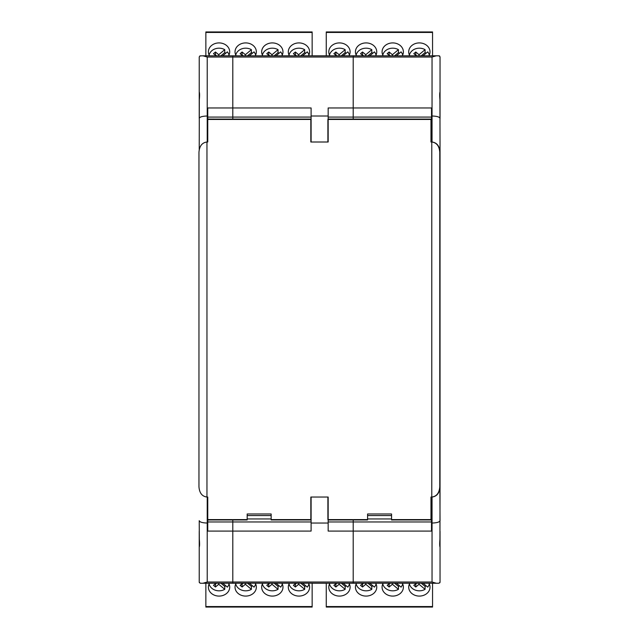 <?xml version="1.0" encoding="UTF-8"?>
<svg xmlns="http://www.w3.org/2000/svg" width="639" height="639" viewBox="0 0 639 639"><rect width="100%" height="100%" fill="white"/><g stroke="black" fill="none" stroke-linecap="round" stroke-linejoin="round"><path stroke-width="0.96" d="M436.277 55.809L232.796 55.809L232.796 57.023L432.044 57.023L436.277 55.809L438.969 55.809L440.039 56.871L440.039 91.904C439.608 92.951 439.576 95.57 439.944 99.756L440.039 152.234C439.552 146.035 436.892 142.625 432.044 142.002L431.517 142.002L431.517 107.967L353.199 107.967L353.199 117.081L353.199 55.809L353.199 107.967L328.158 107.967L328.158 142.002L311.105 142.002L311.105 107.967L207.755 107.967L207.755 142.002L207.755 119.453L310.842 119.453L207.755 119.062M437.372 583.239L432.555 583.239L432.555 606.563L326.265 606.563L326.265 583.239L312.151 583.239L312.974 583.239L312.151 583.239L312.151 607.05L205.862 607.05L205.862 583.239L201.892 583.239M353.199 119.062L353.199 117.081L353.199 119.062M232.796 583.215L232.796 521.967L311.105 521.967M232.796 519.986L232.796 521.967L232.796 519.986M247.181 515.577L271.152 515.577M247.181 518.956L271.152 518.956M322.296 583.239L316.968 583.239M312.974 583.239L353.199 583.239L353.199 582.025L353.199 583.239L436.277 583.239L432.044 582.025L353.199 582.025L353.199 531.081L353.199 582.025L232.796 582.025L232.796 583.239L312.974 583.215M431.517 521.967L353.199 521.967L353.199 519.986L353.199 531.081L353.199 521.967L328.158 521.967M328.158 523.037L311.105 523.037L311.105 497.038L328.158 497.038L328.158 531.081L431.517 531.081L431.517 497.038L432.044 497.038C436.892 496.423 439.552 493.012 440.039 486.814L440.039 152.234M311.105 523.037L311.105 531.081L232.796 531.081L232.796 582.025L207.22 582.025L202.986 583.239L232.796 583.239M328.158 116.01L311.105 116.01M432.555 55.809L432.555 32.437L326.265 32.437L326.265 55.809L312.151 55.809L312.151 32.437L205.862 32.437L205.862 55.809L232.796 55.809L232.796 119.062L232.796 117.081L207.755 117.081M328.158 117.081L431.517 117.081M322.296 55.809L316.968 55.809M311.105 117.081L232.796 117.081L232.796 57.023L207.22 57.023L202.986 55.809L199.879 55.889M207.755 521.967L232.796 521.967L232.796 531.081L207.755 531.081L207.755 497.038L206.956 497.038C202.108 496.423 199.448 493.012 198.961 486.814L198.961 152.234C199.448 146.035 202.108 142.625 206.956 142.002L207.755 142.002L206.956 142.01L206.956 497.038L207.755 497.038L207.755 519.595L247.181 519.595L207.755 519.986M391.555 519.595L430.982 519.595L391.555 519.986L391.555 513.98L367.585 513.98L367.585 519.595L327.895 519.595L327.895 497.038L310.842 497.038L310.842 519.954L271.152 519.954L271.152 513.98L247.181 513.98L247.181 519.595M271.152 519.954L310.842 519.954M328.158 119.094L430.982 119.453L327.895 119.453L327.895 142.002L310.842 142.002L310.842 119.453M430.982 119.453L430.982 142.002L431.78 142.002C436.621 142.625 439.289 146.035 439.768 152.234L439.768 486.814C439.289 493.012 436.621 496.423 431.78 497.038L430.982 497.038L430.982 519.595M271.152 519.595L310.842 519.595M430.982 119.094L328.158 119.062M367.585 519.595L328.158 519.986M430.982 516.647L431.517 516.647M430.982 509.187L431.517 509.187M222.707 55.809L227.396 51.871A10.112 8.483 0 0 1 228.986 55.082M275.984 55.809L280.673 51.871A10.112 8.483 0 0 1 282.262 55.082M269.323 55.809L266.759 53.66L268.739 51.991L268.739 54.898L269.826 55.809M289.403 55.809A10.655 8.938 180 0 1 288.309 51.855A10.655 8.938 180 0 1 298.964 42.917A10.655 8.938 180 0 1 309.619 51.855A10.655 8.938 180 0 1 308.517 55.809M209.496 55.809A10.655 8.938 180 0 1 208.394 51.855A10.655 8.938 180 0 1 219.049 42.917A10.655 8.938 180 0 1 229.705 51.855A10.655 8.938 180 0 1 228.602 55.809M236.126 55.809A10.655 8.938 180 0 1 235.032 51.855A10.655 8.938 180 0 1 245.688 42.917A10.655 8.938 180 0 1 256.343 51.855A10.655 8.938 180 0 1 255.241 55.809M262.765 55.809A10.655 8.938 180 0 1 261.671 51.855A10.655 8.938 180 0 1 272.326 42.917A10.655 8.938 180 0 1 282.981 51.855A10.655 8.938 180 0 1 281.879 55.809M295.961 55.809L293.397 53.66L295.378 51.991L295.378 54.898L296.464 55.809M305.69 53.229A10.112 8.483 0 0 0 304.675 52.566L304.675 49.666L298.637 54.722L295.378 51.991M304.675 49.666A10.112 8.483 0 0 0 298.964 48.181A10.112 8.483 0 0 0 289.028 55.082M274.171 55.809L278.037 52.566L278.037 49.666L271.998 54.722L271.998 55.809M205.862 32.437L205.862 31.95L312.151 31.95L312.151 32.437M252.413 53.229A10.112 8.483 0 0 0 251.399 52.566L251.399 49.666L245.36 54.722L242.101 51.991L242.101 54.898L243.187 55.809M247.533 55.809L251.399 52.566M242.101 51.991L240.12 53.66L242.684 55.809M220.894 55.809L224.76 52.566L224.76 49.666L218.722 54.722L218.722 55.809M216.046 55.809L213.482 53.66L215.463 51.991L215.463 54.898L216.549 55.809M271.998 54.722L268.739 51.991M278.037 49.666A10.112 8.483 0 0 0 272.326 48.181A10.112 8.483 0 0 0 262.389 55.082M251.399 49.666A10.112 8.483 0 0 0 245.688 48.181A10.112 8.483 0 0 0 235.751 55.082M279.051 53.229A10.112 8.483 0 0 0 278.037 52.566M225.775 53.229A10.112 8.483 0 0 0 224.76 52.566M218.722 54.722L215.463 51.991M224.76 49.666A10.112 8.483 0 0 0 219.049 48.181A10.112 8.483 0 0 0 209.113 55.082M302.622 55.809L307.311 51.871A10.112 8.483 0 0 1 308.901 55.082M255.624 55.082A10.112 8.483 0 0 0 254.034 51.871L249.346 55.809M300.809 55.809L304.675 52.566M245.36 54.722L245.36 55.809M298.637 54.722L298.637 55.809M343.111 55.809L347.8 51.871A10.112 8.483 0 0 1 349.389 55.082M396.388 55.809L401.076 51.871A10.112 8.483 0 0 1 402.666 55.082M389.726 55.809L387.162 53.66L389.143 51.991L389.143 54.898L390.229 55.809M409.807 55.809A10.655 8.938 180 0 1 408.712 51.855A10.655 8.938 180 0 1 419.368 42.917A10.655 8.938 180 0 1 430.023 51.855A10.655 8.938 180 0 1 428.921 55.809M329.9 55.809A10.655 8.938 180 0 1 328.797 51.855A10.655 8.938 180 0 1 339.453 42.917A10.655 8.938 180 0 1 350.108 51.855A10.655 8.938 180 0 1 349.006 55.809M356.538 55.809A10.655 8.938 180 0 1 355.436 51.855A10.655 8.938 180 0 1 366.091 42.917A10.655 8.938 180 0 1 376.746 51.855A10.655 8.938 180 0 1 375.644 55.809M383.176 55.809A10.655 8.938 180 0 1 382.074 51.855A10.655 8.938 180 0 1 392.729 42.917A10.655 8.938 180 0 1 403.385 51.855A10.655 8.938 180 0 1 402.282 55.809M416.364 55.809L413.8 53.66L415.781 51.991L415.781 54.898L416.868 55.809M426.093 53.229A10.112 8.483 0 0 0 425.079 52.566L425.079 49.666L419.04 54.722L415.781 51.991M425.079 49.666A10.112 8.483 0 0 0 419.368 48.181A10.112 8.483 0 0 0 409.431 55.082M394.575 55.809L398.44 52.566L398.44 49.666L392.402 54.722L392.402 55.809M326.265 32.437L326.265 31.95L432.555 31.95L432.555 32.437M372.817 53.229A10.112 8.483 0 0 0 371.802 52.566L371.802 49.666L365.764 54.722L362.505 51.991L362.505 54.898L363.591 55.809M367.936 55.809L371.802 52.566M362.505 51.991L360.524 53.66L363.088 55.809M341.298 55.809L345.164 52.566L345.164 49.666L339.125 54.722L339.125 55.809M336.449 55.809L333.885 53.66L335.866 51.991L335.866 54.898L336.953 55.809M392.402 54.722L389.143 51.991M398.44 49.666A10.112 8.483 0 0 0 392.729 48.181A10.112 8.483 0 0 0 382.793 55.082M371.802 49.666A10.112 8.483 0 0 0 366.091 48.181A10.112 8.483 0 0 0 356.155 55.082M399.455 53.229A10.112 8.483 0 0 0 398.44 52.566M346.178 53.229A10.112 8.483 0 0 0 345.164 52.566M339.125 54.722L335.866 51.991M345.164 49.666A10.112 8.483 0 0 0 339.453 48.181A10.112 8.483 0 0 0 329.516 55.082M423.026 55.809L427.715 51.871A10.112 8.483 0 0 1 429.304 55.082M376.028 55.082A10.112 8.483 0 0 0 374.438 51.871L369.749 55.809M421.213 55.809L425.079 52.566M365.764 54.722L365.764 55.809M419.04 54.722L419.04 55.809M343.167 583.239L347.8 587.129A10.112 8.483 0 0 0 349.389 583.918M396.444 583.239L401.076 587.129A10.112 8.483 0 0 0 402.666 583.918M389.67 583.239L387.162 585.34L389.143 587.009L389.143 584.102L390.173 583.239M409.783 583.239A10.655 8.938 180 0 0 408.712 587.145A10.655 8.938 180 0 0 419.368 596.083A10.655 8.938 180 0 0 430.023 587.145A10.655 8.938 180 0 0 428.953 583.239M329.868 583.239A10.655 8.938 180 0 0 328.797 587.145A10.655 8.938 180 0 0 339.453 596.083A10.655 8.938 180 0 0 350.108 587.145A10.655 8.938 180 0 0 349.038 583.239M356.506 583.239A10.655 8.938 180 0 0 355.436 587.145A10.655 8.938 180 0 0 366.091 596.083A10.655 8.938 180 0 0 376.746 587.145A10.655 8.938 180 0 0 375.676 583.239M383.144 583.239A10.655 8.938 180 0 0 382.074 587.145A10.655 8.938 180 0 0 392.729 596.083A10.655 8.938 180 0 0 403.385 587.145A10.655 8.938 180 0 0 402.314 583.239M421.269 583.239L425.079 586.434L425.079 589.334A10.112 8.483 0 0 1 419.368 590.819A10.112 8.483 0 0 1 409.431 583.918M425.079 589.334L419.04 584.278L415.781 587.009L413.8 585.34L416.309 583.239M394.63 583.239L398.44 586.434L398.44 589.334L392.402 584.278L392.402 583.239M326.265 606.563L326.265 607.05L432.555 607.05L432.555 606.563M367.992 583.239L371.802 586.434L371.802 589.334L365.764 584.278L362.505 587.009L362.505 584.102L363.535 583.239M372.817 585.771A10.112 8.483 0 0 1 371.802 586.434M362.505 587.009L360.524 585.34L363.032 583.239M341.354 583.239L345.164 586.434L345.164 589.334L339.125 584.278L339.125 583.239M336.394 583.239L333.885 585.34L335.866 587.009L335.866 584.102L336.897 583.239M398.44 589.334A10.112 8.483 0 0 1 392.729 590.819A10.112 8.483 0 0 1 382.793 583.918M392.402 584.278L389.143 587.009M371.802 589.334A10.112 8.483 0 0 1 366.091 590.819A10.112 8.483 0 0 1 356.155 583.918M399.455 585.771A10.112 8.483 0 0 1 398.44 586.434M346.178 585.771A10.112 8.483 0 0 1 345.164 586.434M345.164 589.334A10.112 8.483 0 0 1 339.453 590.819A10.112 8.483 0 0 1 329.516 583.918M339.125 584.278L335.866 587.009M423.082 583.239L427.715 587.129A10.112 8.483 0 0 0 429.304 583.918M376.028 583.918A10.112 8.483 0 0 1 374.438 587.129L369.805 583.239M415.781 587.009L415.781 584.102L416.812 583.239M426.093 585.771A10.112 8.483 0 0 1 425.079 586.434M365.764 584.278L365.764 583.239M419.04 584.278L419.04 583.239M222.763 583.239L227.396 587.129A10.112 8.483 0 0 0 228.986 583.918M276.04 583.239L280.673 587.129A10.112 8.483 0 0 0 282.262 583.918M269.267 583.239L266.759 585.34L268.739 587.009L268.739 584.102L269.77 583.239M289.379 583.239A10.655 8.938 180 0 0 288.309 587.145A10.655 8.938 180 0 0 298.964 596.083A10.655 8.938 180 0 0 309.619 587.145A10.655 8.938 180 0 0 308.541 583.239M209.464 583.239A10.655 8.938 180 0 0 208.394 587.145A10.655 8.938 180 0 0 219.049 596.083A10.655 8.938 180 0 0 229.705 587.145A10.655 8.938 180 0 0 228.634 583.239M236.103 583.239A10.655 8.938 180 0 0 235.032 587.145A10.655 8.938 180 0 0 245.688 596.083A10.655 8.938 180 0 0 256.343 587.145A10.655 8.938 180 0 0 255.273 583.239M262.741 583.239A10.655 8.938 180 0 0 261.671 587.145A10.655 8.938 180 0 0 272.326 596.083A10.655 8.938 180 0 0 282.981 587.145A10.655 8.938 180 0 0 281.903 583.239M300.857 583.239L304.675 586.434L304.675 589.334A10.112 8.483 0 0 1 298.964 590.819A10.112 8.483 0 0 1 289.028 583.918M304.675 589.334L298.637 584.278L295.378 587.009L293.397 585.34L295.905 583.239M274.227 583.239L278.037 586.434L278.037 589.334L271.998 584.278L271.998 583.239M247.589 583.239L251.399 586.434L251.399 589.334L245.36 584.278L242.101 587.009L242.101 584.102L243.132 583.239M252.413 585.771A10.112 8.483 0 0 1 251.399 586.434M242.101 587.009L240.12 585.34L242.628 583.239M220.95 583.239L224.76 586.434L224.76 589.334L218.722 584.278L218.722 583.239M215.99 583.239L213.482 585.34L215.463 587.009L215.463 584.102L216.493 583.239M278.037 589.334A10.112 8.483 0 0 1 272.326 590.819A10.112 8.483 0 0 1 262.389 583.918M271.998 584.278L268.739 587.009M251.399 589.334A10.112 8.483 0 0 1 245.688 590.819A10.112 8.483 0 0 1 235.751 583.918M279.051 585.771A10.112 8.483 0 0 1 278.037 586.434M225.775 585.771A10.112 8.483 0 0 1 224.76 586.434M224.76 589.334A10.112 8.483 0 0 1 219.049 590.819A10.112 8.483 0 0 1 209.113 583.918M218.722 584.278L215.463 587.009M302.678 583.239L307.311 587.129A10.112 8.483 0 0 0 308.901 583.918M255.624 583.918A10.112 8.483 0 0 1 254.034 587.129L249.402 583.239M295.378 587.009L295.378 584.102L296.408 583.239M305.69 585.771A10.112 8.483 0 0 1 304.675 586.434M245.36 584.278L245.36 583.239M298.637 584.278L298.637 583.239M247.181 515.569L271.152 515.569M367.585 515.569L391.555 515.569M431.005 129.725L431.005 142.002M431.005 497.038L431.005 509.187M199.232 107.751L199.232 91.904C199.664 92.951 199.695 95.57 199.32 99.756L199.232 149.614M207.755 523.037L207.22 523.037C202.379 522.894 199.711 522.103 199.232 520.673L199.32 539.284C199.695 543.477 199.664 546.097 199.232 547.144L199.232 531.297M199.232 547.144L199.232 582.177L200.295 583.239L199.312 582.584M199.232 520.673L199.232 521.44M200.295 55.809L199.232 56.871L199.232 91.904M199.232 90.434L199.232 118.375C199.711 116.937 202.379 116.154 207.22 116.01L207.22 142.002M202.986 583.239L200.295 583.239M207.755 116.01L207.22 116.01L207.22 57.023M205.886 55.833L202.986 55.809M440.039 91.904L440.039 107.751M440.039 531.297L440.039 547.144C439.608 546.089 439.576 543.477 439.944 539.284L440.039 486.814M432.044 57.023L432.044 116.01C436.892 116.154 439.552 116.937 440.039 118.375L440.039 90.434M440.039 547.144L440.039 582.177L438.969 583.239L440.039 582.177L439.832 582.8M439.768 459.537L440.039 520.673C439.552 522.103 436.892 522.894 432.044 523.037L431.517 523.037M439.241 55.841L439.672 56.064M431.517 518.956L430.982 518.956M391.555 518.956L367.585 518.956M438.969 583.239L436.277 583.239M367.585 515.577L391.555 515.577M432.044 142.002L432.044 116.01L431.517 116.01M431.517 120.092L430.982 120.092M431.78 497.038L431.78 142.002M430.982 519.954L391.555 519.954M328.158 519.954L367.585 519.954M207.755 119.094L310.842 119.094M207.755 519.954L247.181 519.954M312.151 606.563L205.862 606.563M207.22 497.038L207.22 582.025M432.044 582.025L432.044 497.038M431.517 129.725L430.982 129.725M431.517 122.536L430.982 122.536"/></g></svg>
